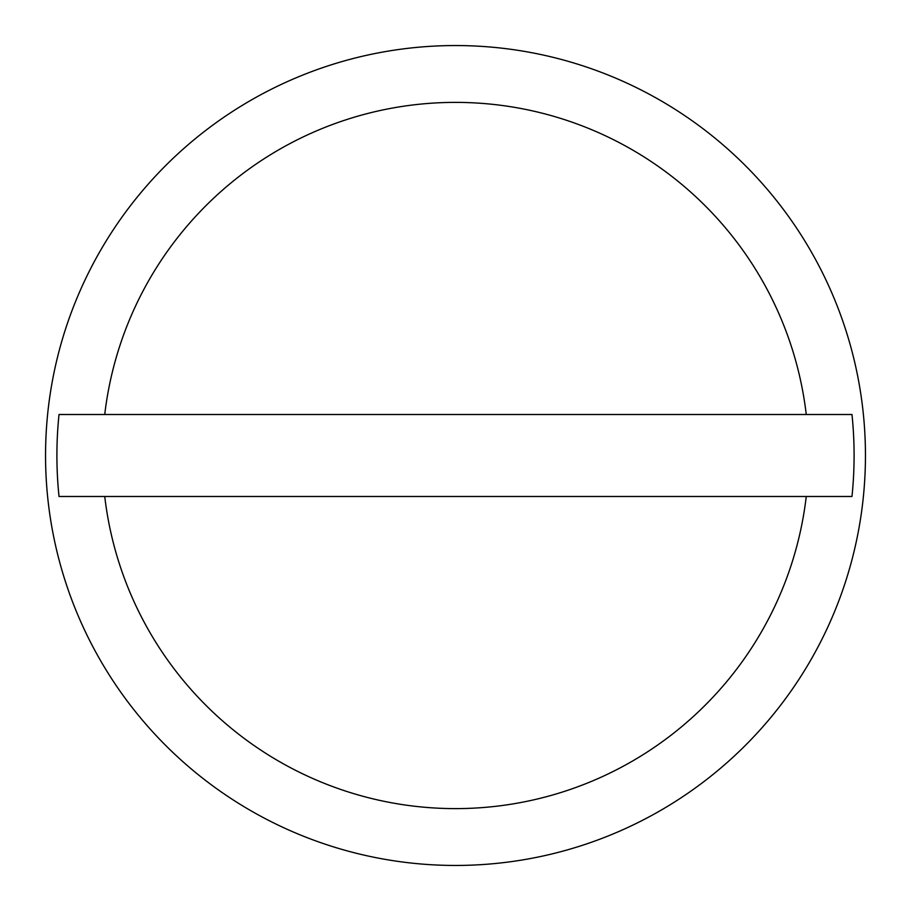<?xml version="1.0" encoding="UTF-8"?>
<svg xmlns="http://www.w3.org/2000/svg" width="911" height="911" viewBox="0 0 911 911"><rect width="100%" height="100%" fill="white"/><g stroke="black" fill="none" stroke-linecap="round" stroke-linejoin="round"><path stroke-width="1.37" d="M865.45 455.5A409.95 409.95 0 0 0 455.5 45.55A409.95 409.95 0 0 0 45.55 455.5A409.95 409.95 0 0 0 455.5 865.45A409.95 409.95 0 0 0 865.45 455.5M806.258 414.505L851.979 414.505A398.585 398.585 0 0 1 851.979 496.495L59.021 496.495A398.585 398.585 0 0 1 59.021 414.505L806.258 414.505A353.149 353.149 0 0 0 104.742 414.505M104.742 496.495A353.149 353.149 0 0 0 806.258 496.495"/></g></svg>
